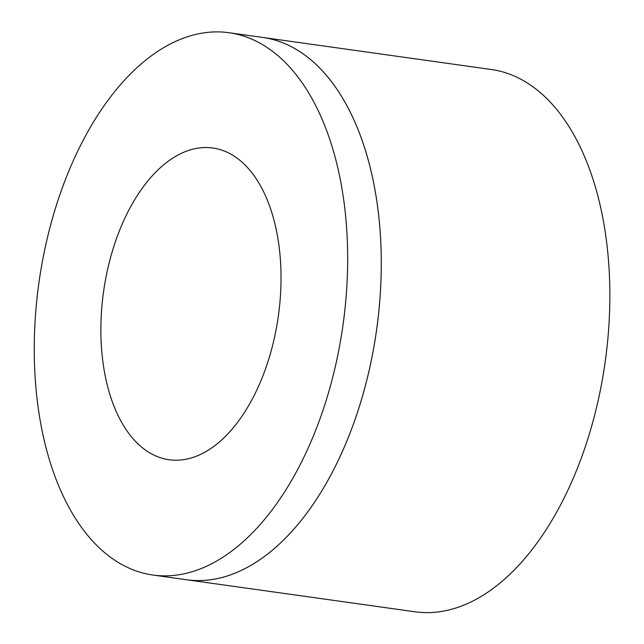 <?xml version="1.0" encoding="UTF-8"?>
<svg xmlns="http://www.w3.org/2000/svg" width="644" height="644" viewBox="0 0 644 644"><rect width="100%" height="100%" fill="white"/><g stroke="black" fill="none" stroke-linecap="round" stroke-linejoin="round"><path stroke-width="0.97" d="M228.966 32.715L262.583 37.424A273.813 153.513 -82 0 0 262.583 37.424L491.163 69.48A273.813 153.513 98 0 1 605.167 361.952A273.813 153.513 98 0 1 415.122 611.8L186.551 579.753A273.813 153.513 -82 0 0 186.551 579.753A273.813 153.513 -82 0 0 376.595 329.905A273.813 153.513 -82 0 0 262.591 37.433A273.813 153.513 98 0 1 376.579 329.905A273.813 153.513 98 0 1 186.535 579.745L152.926 575.036A273.813 153.513 -82 0 0 342.97 325.188A273.813 153.513 -82 0 0 228.966 32.715A273.813 153.513 -82 0 0 37.988 406.227A273.813 153.513 -82 0 0 152.926 575.036M103.016 362.709A157.402 88.244 98 0 1 212.802 147.999A157.402 88.244 98 0 1 278.337 316.132A157.402 88.244 98 0 1 169.09 459.752A157.402 88.244 98 0 1 103.016 362.709"/></g></svg>

